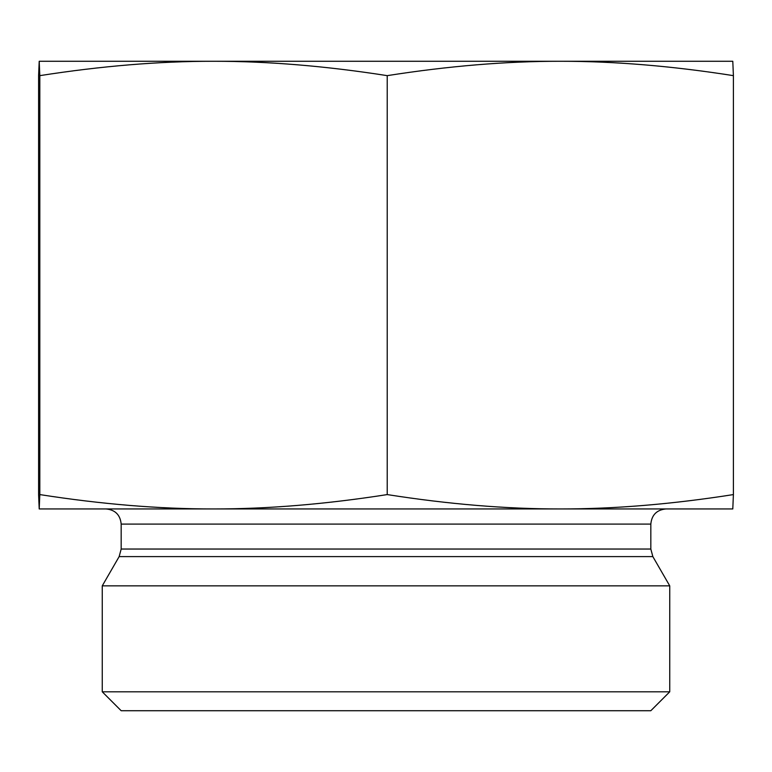 <?xml version="1.0" encoding="UTF-8"?>
<svg xmlns="http://www.w3.org/2000/svg" width="772" height="772" viewBox="0 0 772 772"><rect width="100%" height="100%" fill="white"/><g stroke="black" fill="none" stroke-linecap="round" stroke-linejoin="round"><path stroke-width="1.16" d="M39.208 61.277L732.792 61.277L733.4 75.646C672.036 66.006 614.329 61.22 560.308 61.277C506.278 61.22 448.58 66.006 387.216 75.646C325.63 66.006 267.73 61.22 213.516 61.277C159.293 61.22 101.393 66.006 39.816 75.646L39.208 61.277L38.6 75.646L38.6 494.582L39.208 508.951L39.816 494.582C101.393 504.222 159.293 509.009 213.516 508.951C267.73 509.009 325.63 504.222 387.216 494.582C448.58 504.222 506.278 509.009 560.308 508.951C614.329 509.009 672.036 504.222 733.4 494.582L732.792 508.951L106.044 508.951C115.231 509.848 120.278 514.895 121.175 524.091L650.825 524.091L650.825 549.037L652.851 556.602L669.739 585.851L102.261 585.851L119.149 556.602L652.851 556.602M387.216 75.646L387.216 494.582M733.4 75.646L733.4 494.582M39.816 75.646L39.816 494.582M121.474 61.277L213.516 61.277M560.308 61.277L650.526 61.277M650.825 524.091C651.722 514.895 656.769 509.848 665.956 508.951L560.308 508.951M213.516 508.951L39.208 508.951M102.261 691.808L121.175 710.722L650.825 710.722L669.739 691.808L102.261 691.808L102.261 585.851M650.825 549.037L121.175 549.037L119.149 556.602M121.175 524.091L121.175 549.037M669.739 691.808L669.739 585.851"/></g></svg>
